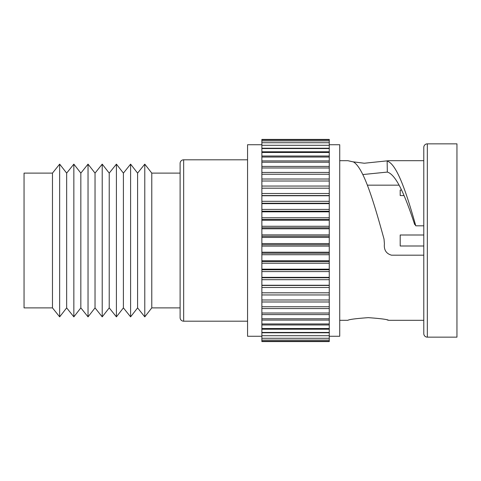 <?xml version="1.0" encoding="UTF-8"?>
<svg xmlns="http://www.w3.org/2000/svg" width="481" height="481" viewBox="0 0 481 481"><rect width="100%" height="100%" fill="white"/><g stroke="black" fill="none" stroke-linecap="round" stroke-linejoin="round"><path stroke-width="0.72" d="M427.332 143.849A3.547 3.547 0 0 0 423.785 147.396L423.785 333.604A3.547 3.547 0 0 0 427.332 337.151L456.95 337.151L456.95 143.849L427.332 143.849L427.332 337.151M247.559 159.806L183.658 159.806A3.547 3.547 0 0 0 180.11 163.354L180.11 317.646A3.547 3.547 0 0 0 183.658 321.194L247.559 321.194M423.785 255.189L391.51 255.189C386.141 253.625 383.778 249.837 384.415 243.813L384.03 239.105C373.773 201.828 363.63 167.779 353.409 161.929L347.883 160.696L352.531 161.754L364.303 163.239L388.672 160.696L423.785 160.696M362.8 174.555L387.331 172.078L387.139 161.075C396.723 163.925 406.211 191.715 415.776 225.811L414.802 224.008L414.664 224.501C405.549 196.717 396.452 174.723 387.331 172.078M399.116 185.167L367.388 185.167M423.785 235.005L400.198 235.005L400.198 245.995L423.785 245.995M400.198 195.569L400.198 190.067L400.198 195.569L404.07 195.569M400.198 190.067L401.599 190.067M414.664 224.501L415.211 224.501M423.785 225.811L415.776 225.811M261.874 195.539L329.263 195.539L329.263 139.412L261.874 139.412L261.874 236.255L329.263 236.255L329.263 299.994L261.874 299.994L261.874 341.588L329.263 341.588L329.263 341.215L261.874 341.215M329.263 299.994L329.263 306.746L261.874 306.746M329.263 306.746L329.263 313.017L261.874 313.017M329.263 313.017L329.263 318.765L261.874 318.765M329.263 318.765L329.263 323.947L261.874 323.947M329.263 323.947L329.263 328.517L261.874 328.517M329.263 328.517L329.263 332.449L261.874 332.449M329.263 332.449L329.263 335.702L261.874 335.702M329.263 335.702L329.263 338.263L261.874 338.263M329.263 338.263L329.263 340.103L261.874 340.103M329.263 336.267L339.724 336.267L339.724 144.733L329.263 144.733M339.724 320.304L347.883 320.304C349.092 319.432 355.892 318.548 368.284 317.652C380.669 318.548 387.47 319.432 388.672 320.304L423.785 320.304M339.724 160.696L347.883 160.696M388.672 320.304L387.139 319.925M261.874 144.733L247.559 144.733L247.559 336.267L261.874 336.267M329.263 244.745L261.874 244.745L261.874 299.994M261.874 236.255L261.874 244.745M329.263 340.103L329.263 341.215M329.263 195.539L329.263 236.255M261.874 227.79L329.263 227.79M261.874 219.426L329.263 219.426M261.874 211.219L329.263 211.219M261.874 203.241L329.263 203.241M329.263 188.185L261.874 188.185M329.263 292.815L261.874 292.815M261.874 285.461L329.263 285.461M261.874 277.759L329.263 277.759M261.874 269.781L329.263 269.781M261.874 261.574L329.263 261.574M261.874 253.21L329.263 253.21M180.11 173.112L151.78 173.112L151.78 307.888L180.11 307.888M151.78 173.112L144.781 164.141L144.781 316.859L151.78 307.888M144.781 316.859L137.596 307.888L130.598 316.859L130.598 164.141L137.596 173.112L137.59 307.888L137.596 173.112L144.781 164.141M130.598 316.859L123.407 307.888L116.408 316.859L116.408 164.141L123.407 173.112L123.401 307.888L123.407 173.112L130.598 164.141M116.408 316.859L109.223 307.888L102.219 316.859L102.219 164.141L109.223 173.112L109.217 307.888L109.223 173.112L116.408 164.141M102.219 316.859L95.034 307.888L88.035 316.859L88.035 164.141L95.034 173.112L95.028 307.888L95.034 173.112L102.219 164.141M88.035 316.859L80.844 307.888L73.846 316.859L73.846 164.141L80.844 173.112L80.838 307.888L80.844 173.112L88.035 164.141M73.846 316.859L66.661 307.888L59.656 316.859L59.656 164.141L66.661 173.112L66.655 307.888L66.661 173.112L73.846 164.141M52.471 173.112L24.05 173.112L24.05 307.888L52.471 307.888L52.471 173.112L59.656 164.141M52.471 307.888L59.656 316.859M183.658 159.806L183.658 321.194M329.263 243.572L261.874 243.572M329.263 237.428L261.874 237.428M329.263 234.902L261.874 234.902M329.263 246.098L261.874 246.098M329.263 228.782L261.874 228.782M329.263 226.28L261.874 226.28M329.263 220.232L261.874 220.232M329.263 217.761L261.874 217.761M329.263 211.826L261.874 211.826M329.263 209.421L261.874 209.421M329.263 203.649L261.874 203.649M329.263 201.311L261.874 201.311M329.263 195.743L261.874 195.743M329.263 193.506L261.874 193.506M329.263 186.051L261.874 186.051M329.263 179.016L261.874 179.016M329.263 172.445L261.874 172.445M329.263 166.396L261.874 166.396M329.263 160.913L261.874 160.913M329.263 156.03L261.874 156.03M329.263 151.792L261.874 151.792M329.263 148.226L261.874 148.226M329.263 332.774L261.874 332.774M329.263 329.208L261.874 329.208M329.263 324.97L261.874 324.97M329.263 320.087L261.874 320.087M329.263 314.604L261.874 314.604M329.263 308.555L261.874 308.555M329.263 301.984L261.874 301.984M329.263 294.949L261.874 294.949M329.263 287.494L261.874 287.494M329.263 285.257L261.874 285.257M329.263 279.689L261.874 279.689M329.263 277.351L261.874 277.351M329.263 271.579L261.874 271.579M329.263 269.174L261.874 269.174M329.263 263.239L261.874 263.239M329.263 260.768L261.874 260.768M329.263 254.72L261.874 254.72M329.263 252.218L261.874 252.218M329.263 181.006L261.874 181.006M329.263 174.254L261.874 174.254M329.263 167.983L261.874 167.983M329.263 162.235L261.874 162.235M329.263 157.053L261.874 157.053M329.263 152.483L261.874 152.483M329.263 148.551L261.874 148.551M329.263 145.298L261.874 145.298M329.263 142.737L261.874 142.737M329.263 140.897L261.874 140.897M329.263 139.785L261.874 139.785"/></g></svg>
